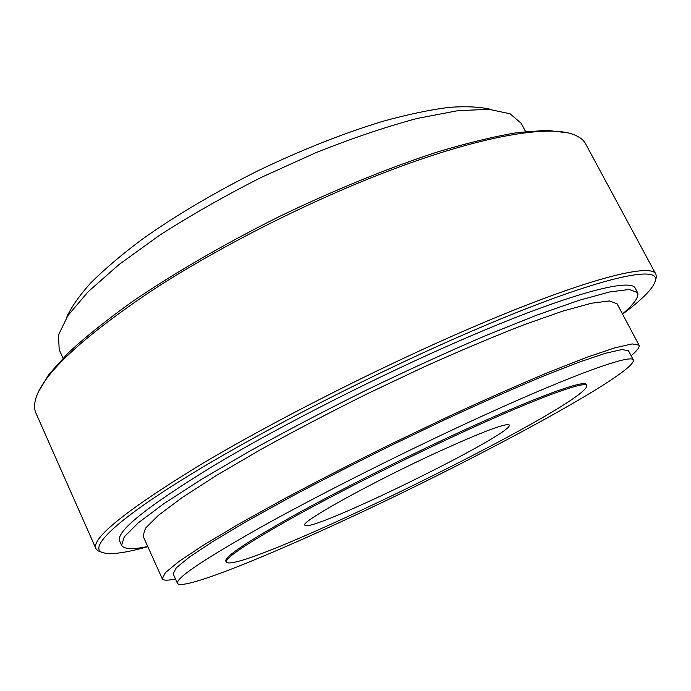 <?xml version="1.0" encoding="UTF-8"?>
<svg xmlns="http://www.w3.org/2000/svg" width="691" height="691" viewBox="0 0 691 691"><rect width="100%" height="100%" fill="white"/><g stroke="black" fill="none" stroke-linecap="round" stroke-linejoin="round"><path stroke-width="1.04" d="M63.019 358.145L59.193 349.637L58.467 335.04L67.882 315.614L88.051 291.835L118.904 264.627L159.483 235.32C190.802 215.238 224.73 195.933 261.25 177.406L316.271 152.512C352.635 138.062 386.355 126.686 417.424 118.386L457.831 110.681L488.978 109.316L510.096 113.79L521.195 123.309L525.566 131.54M491.353 109.498C480.487 106.82 466.287 106.112 448.77 107.39C429.439 109.886 407.414 114.542 382.693 121.357C343.349 133.328 301.786 149.8 257.993 170.763C214.599 192.513 176.11 215.264 142.536 239.008C122.005 254.366 104.825 268.92 90.996 282.662C79.258 295.722 71.113 307.365 66.561 317.601M226.285 562.154L225.802 561.101C224.463 556.903 247.473 541.528 294.832 514.976C341.725 489.012 409.081 455.231 466.278 429.102C539.179 395.736 585.052 379.454 586.158 384.559L586.694 385.595C590.442 403.501 238.136 576.087 226.285 562.154C224.972 558.008 248.009 542.677 295.385 516.142C342.295 490.213 409.668 456.431 466.866 430.277C539.775 396.884 585.614 380.542 586.694 385.595M484.771 414.92C576.665 373.019 632.075 353.749 633.405 360.063C635.927 373.114 478.854 457.822 352.073 516.661C264.083 557.81 181.88 590.9 177.483 583.411C175.428 578.324 204.493 558.872 264.67 525.048C324.571 491.837 411.758 448.157 484.771 414.92M439.174 451.404C482.923 431.581 506.296 422.788 509.31 425.017C514.648 433.43 308.238 534.54 304.861 525.169C299.16 522.621 372.492 481.86 439.174 451.404M177.483 583.411L173.13 573.763L176.274 567.838L189.446 557.032L213.053 541.381L246.782 521.299L289.451 497.624C321.704 480.426 355.986 462.84 392.281 444.874L446.127 419.1C481.161 402.931 513.067 388.808 541.848 376.742L578.393 362.404L605.23 353.334L621.84 349.551L628.447 350.708L633.405 360.063M175.471 578.954C167.663 580.656 163.257 580.57 162.238 578.712L165.503 572.528L179.219 561.247L203.854 544.897L239.129 523.882L283.82 499.075C317.644 481.031 353.611 462.581 391.719 443.717L448.226 416.673C484.987 399.7 518.44 384.904 548.585 372.285L586.814 357.29L614.835 347.849L632.144 343.919L639.028 345.137C639.883 347.072 637.24 350.605 631.116 355.735M162.238 578.712L143.02 535.974L145.516 528.183L158.403 515.339L182.182 497.555L216.62 475.339L260.524 449.66C293.874 431.219 329.452 412.596 367.258 393.792L423.497 367.163C460.189 350.674 493.702 336.534 524.028 324.744L562.681 311.149L591.306 303.263L609.358 300.948L617.046 303.755L639.028 345.137M147.753 546.512C132.586 549.665 123.862 549.259 121.599 545.303L124.268 536.872L138.14 522.975L163.845 503.687L201.211 479.528L249.036 451.517C285.426 431.383 324.286 411.033 365.625 390.467C407.215 370.402 447.12 352.168 485.332 335.757L536.777 315.139L578.773 300.421L609.764 291.93L629.242 289.486L637.543 292.543C639.287 296.759 634.26 303.893 622.47 313.956M637.543 292.543L635.331 288.415C631.721 277.385 568.563 293.615 464.222 338.754C380.542 374.842 280.9 425.431 213.882 465.561C146.881 506.598 115.483 531.75 119.69 541.027L121.599 545.303M622.556 314.12C642.993 298.97 653.936 287.698 655.396 280.304C659.404 264.014 592.93 278.914 472.074 331.032C377.459 371.698 263.703 429.837 191.217 474.104C118.481 518.518 90.4 545.596 100.99 551.902C107.718 555.288 123.335 553.543 147.839 546.685M655.353 280.624L656.415 277.177L655.923 274.31C651.933 262.312 584.681 279.026 471.659 327.664C380.43 366.791 271.122 422.287 198.032 466.209C125.149 511.055 91.117 538.531 95.928 548.654L97.889 550.796L101.257 552.066M95.928 548.654L35.932 413.114C34.075 409.003 34.101 403.915 36.001 397.861C43.948 373.105 82.108 337.666 150.474 291.524C218.218 247.136 310.924 200.243 391.356 169.917C481.973 135.617 548.844 124.821 573.504 134.538C579.455 136.749 583.489 139.85 585.605 143.832L655.923 274.31M38.342 392.039L48.931 374.315L68.288 352.876C85.511 336.888 107.114 319.631 133.095 301.086C174.84 272.72 225.715 243.249 280.218 216.11C335.057 189.679 389.534 167.542 437.533 151.942C468.101 142.787 494.981 136.291 518.172 132.473L546.97 130.323L567.475 132.827M655.396 280.304L656.415 277.177M100.99 551.902L97.889 550.796"/></g></svg>
